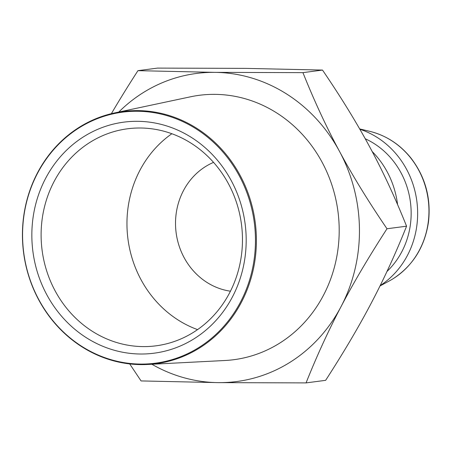 <?xml version="1.0" encoding="UTF-8"?>
<svg xmlns="http://www.w3.org/2000/svg" width="451" height="451" viewBox="0 0 451 451"><rect width="100%" height="100%" fill="white"/><g stroke="black" fill="none" stroke-linecap="round" stroke-linejoin="round"><path stroke-width="0.68" d="M240.084 175.326A127.176 116.803 -97.5 0 0 114.52 112.953A127.176 116.803 -97.5 0 0 23.604 252.802A127.176 116.803 -97.5 0 0 147.505 364.481A127.176 116.803 -97.5 0 0 240.084 175.326M114.52 112.953L190.457 96.813A133.321 122.446 82.5 0 1 322.087 162.202A133.321 122.446 82.5 0 1 225.038 360.496L147.505 364.481M239.216 175.67A126.584 116.262 82.5 0 1 140.289 364.075A126.584 116.262 82.5 0 1 37.54 173.252A126.584 116.262 82.5 0 1 239.216 175.67M193.614 339.067A116.51 107.005 82.5 0 1 31.846 236.386A116.51 107.005 82.5 0 1 191.585 137.549A116.51 107.005 82.5 0 1 193.614 339.067M193.073 332.562A109.446 100.522 82.5 0 1 156.018 345.821A109.446 100.522 82.5 0 1 42.118 250.373A109.446 100.522 82.5 0 1 127.554 128.783A109.446 100.522 82.5 0 1 236.764 203.311A109.446 100.522 82.5 0 1 193.073 332.562M197.555 329.613A109.446 100.522 82.5 0 1 127.966 239.115A109.446 100.522 82.5 0 1 171.865 133.733M230.444 291.194A67.081 61.612 82.5 0 1 176.138 232.801A67.081 61.612 82.5 0 1 213.548 162.371M359.847 129.228A86.147 79.122 82.5 0 1 416.865 201.332A86.147 79.122 82.5 0 1 380.182 285.601M365.248 138.767A79.083 72.634 82.5 0 1 386.997 271.44M372.193 151.553A86.147 79.122 82.5 0 1 397.568 204.557M302.931 72.639C314.308 101.035 326.507 127.295 339.524 151.412C352.485 175.54 368.309 201.321 386.992 228.758C368.867 256.799 353.561 282.732 341.086 306.545C328.553 330.363 316.873 355.816 306.06 382.899L325.639 380.334C343.763 352.293 359.069 326.366 371.545 302.548C384.077 278.729 395.758 253.276 406.571 226.193C395.194 197.797 383 171.538 369.983 147.421C357.023 123.292 341.198 97.512 322.51 70.074L245.457 68.372L157.517 68.101L137.938 70.666L214.992 72.369L302.931 72.639L322.51 70.074M386.992 228.758L406.571 226.193M111.374 113.675C119.273 100.195 128.123 85.859 137.938 70.666M306.06 382.899L218.121 382.628L141.062 380.926L129.708 363.923M118.788 112.045A155.347 142.674 82.5 0 1 214.992 72.369A155.347 142.674 82.5 0 1 339.524 151.412A155.347 142.674 82.5 0 1 341.086 306.545A155.347 142.674 82.5 0 1 218.121 382.628A155.347 142.674 82.5 0 1 151.869 364.256M392.759 278.943L392.928 278.842C412.828 265.887 424.667 247.018 428.45 222.242C431.201 198.417 425.428 177.102 411.137 158.284C400.043 144.444 386.248 135.463 369.752 131.337A79.951 73.428 82.5 0 1 427.909 197.577A79.951 73.428 82.5 0 1 392.877 278.87A79.951 73.428 82.5 0 1 389.371 280.905L379.996 285.979M369.752 131.337L359.672 128.918"/></g></svg>
